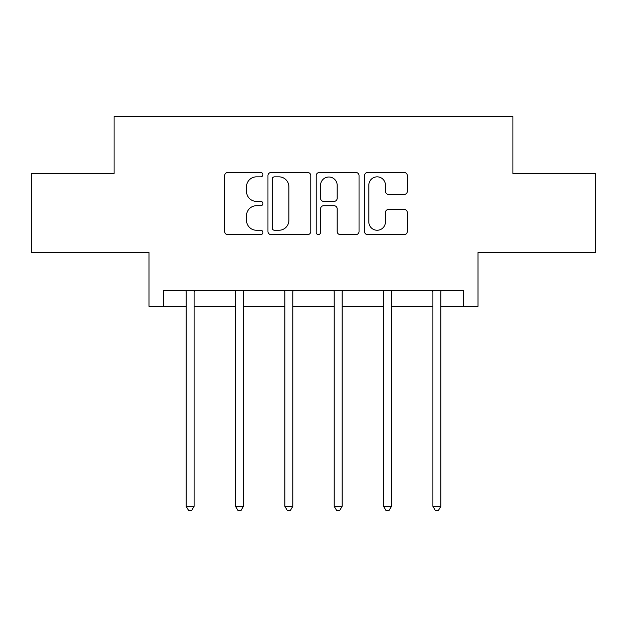 <?xml version="1.0" encoding="UTF-8"?>
<svg xmlns="http://www.w3.org/2000/svg" width="627" height="627" viewBox="0 0 627 627"><rect width="100%" height="100%" fill="white"/><g stroke="black" fill="none" stroke-linecap="round" stroke-linejoin="round"><path stroke-width="0.94" d="M262.893 174.674A2.171 2.171 0 0 0 260.714 172.503L227.726 172.503A3.104 3.104 0 0 0 224.623 175.607L224.623 231.496A3.104 3.104 0 0 0 227.726 234.6L260.714 234.6A2.171 2.171 0 0 0 262.893 232.421A2.171 2.171 0 0 0 260.714 230.25L256.451 230.25A9.938 9.938 0 0 1 246.513 220.32L246.513 215.657A9.938 9.938 0 0 1 256.451 205.727L260.714 205.727A2.171 2.171 0 0 0 262.893 203.548A2.171 2.171 0 0 0 260.714 201.377L256.451 201.377A9.938 9.938 0 0 1 246.513 191.439L246.513 186.783A9.938 9.938 0 0 1 256.451 176.845L260.714 176.845A2.171 2.171 0 0 0 262.893 174.674M163.412 306.352L163.412 290.536L463.588 290.536L463.588 306.352L477.986 306.352L477.986 252.579L595.65 252.579L595.65 173.499L512.933 173.499L512.933 116.567L114.067 116.567L114.067 173.499L31.35 173.499L31.35 252.579L149.014 252.579L149.014 306.352L186.188 306.352M404.235 194.394A3.104 3.104 0 0 0 407.346 191.29L407.346 175.607A3.104 3.104 0 0 0 404.235 172.503L367.602 172.503A3.104 3.104 0 0 0 364.499 175.607L364.499 231.496A3.104 3.104 0 0 0 367.602 234.6L404.235 234.6A3.104 3.104 0 0 0 407.346 231.496L407.346 212.553A3.104 3.104 0 0 0 404.235 209.449L388.56 209.449A3.104 3.104 0 0 0 385.456 212.553L385.456 221.942A8.308 8.308 0 0 1 377.148 230.25A8.308 8.308 0 0 1 368.841 221.942L368.841 185.153A8.308 8.308 0 0 1 377.148 176.845A8.308 8.308 0 0 1 385.456 185.153L385.456 191.29A3.104 3.104 0 0 0 388.56 194.394L404.235 194.394M310.78 175.607A3.104 3.104 0 0 0 307.677 172.503L271.044 172.503A3.104 3.104 0 0 0 267.941 175.607L267.941 231.496A3.104 3.104 0 0 0 271.044 234.6L307.677 234.6A3.104 3.104 0 0 0 310.78 231.496L310.78 175.607M319.323 172.503L355.956 172.503A3.104 3.104 0 0 1 359.059 175.607L359.059 231.496A3.104 3.104 0 0 1 355.956 234.6L340.281 234.6A3.104 3.104 0 0 1 337.177 231.496L337.177 208.83A3.104 3.104 0 0 0 334.066 205.727L323.665 205.727A3.104 3.104 0 0 0 320.562 208.83L320.562 232.421A2.171 2.171 0 0 1 318.391 234.6A2.171 2.171 0 0 1 316.22 232.421L316.22 175.607A3.104 3.104 0 0 1 319.323 172.503M194.096 306.352L235.533 306.352M243.441 306.352L284.877 306.352M292.785 306.352L334.215 306.352M342.123 306.352L383.559 306.352M391.467 306.352L432.904 306.352M440.812 306.352L463.588 306.352M274.454 176.845A2.171 2.171 0 0 0 272.283 179.024L272.283 228.079A2.171 2.171 0 0 0 274.454 230.25L278.96 230.25A9.938 9.938 0 0 0 288.898 220.32L288.898 186.783A9.938 9.938 0 0 0 278.96 176.845L274.454 176.845M337.177 185.31A8.308 8.308 0 0 0 328.869 177.002A8.308 8.308 0 0 0 320.562 185.31L320.562 198.273A3.104 3.104 0 0 0 323.665 201.377L334.066 201.377A3.104 3.104 0 0 0 337.177 198.273L337.177 185.31M194.511 290.536L194.323 290.999A3.166 3.166 0 0 0 194.096 292.182L194.096 506.326L186.188 506.326L186.188 292.182A3.166 3.166 0 0 0 185.953 290.999L185.772 290.536M194.096 506.326L191.721 510.433L188.555 510.433L186.188 506.326M243.856 290.536L243.668 290.999A3.166 3.166 0 0 0 243.441 292.182L243.441 506.326L235.533 506.326L235.533 292.182A3.166 3.166 0 0 0 235.297 290.999L235.117 290.536M243.441 506.326L241.066 510.433L237.899 510.433L235.533 506.326M293.201 290.536L293.013 290.999A3.166 3.166 0 0 0 292.785 292.182L292.785 506.326L284.877 506.326L284.877 292.182A3.166 3.166 0 0 0 284.642 290.999L284.462 290.536M292.785 506.326L290.411 510.433L287.244 510.433L284.877 506.326M342.538 290.536L342.358 290.999A3.166 3.166 0 0 0 342.123 292.182L342.123 506.326L334.215 506.326L334.215 292.182A3.166 3.166 0 0 0 333.987 290.999L333.799 290.536M342.123 506.326L339.756 510.433L336.589 510.433L334.215 506.326M391.883 290.536L391.703 290.999A3.166 3.166 0 0 0 391.467 292.182L391.467 506.326L383.559 506.326L383.559 292.182A3.166 3.166 0 0 0 383.332 290.999L383.144 290.536M391.467 506.326L389.101 510.433L385.934 510.433L383.559 506.326M441.228 290.536L441.047 290.999A3.166 3.166 0 0 0 440.812 292.182L440.812 506.326L432.904 506.326L432.904 292.182A3.166 3.166 0 0 0 432.677 290.999L432.489 290.536M440.812 506.326L438.445 510.433L435.279 510.433L432.904 506.326"/></g></svg>
